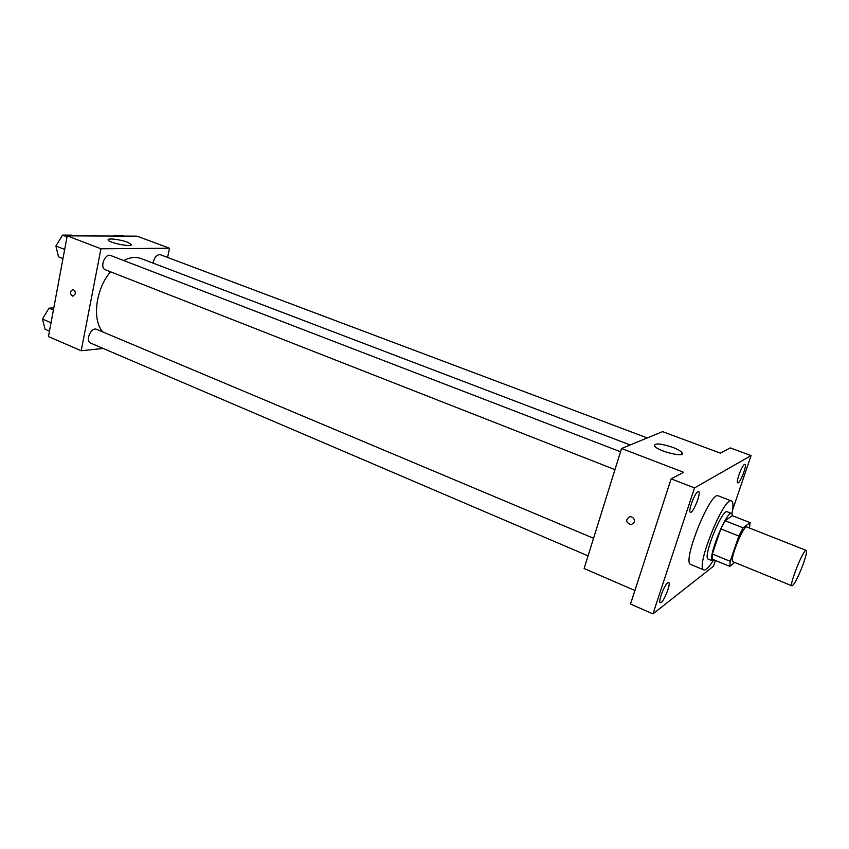 <?xml version="1.0" encoding="UTF-8"?>
<svg xmlns="http://www.w3.org/2000/svg" width="849" height="849" viewBox="0 0 849 849"><rect width="100%" height="100%" fill="white"/><g stroke="black" fill="none" stroke-linecap="round" stroke-linejoin="round"><path stroke-width="1.27" d="M803.239 564.012C798.209 577.203 794.462 584.473 791.99 585.821C788.742 585.619 803.716 548.295 806.21 550.385C807.07 551.351 806.083 555.893 803.239 564.012M791.99 585.821L732.995 561.741C728.835 561.136 743.501 524.576 746.918 527.017L806.21 550.385M729.853 566.389L712.109 559.109L712.332 554.004L720.843 528.874L725.11 520.745L732.358 515.683L750.049 522.623L743.087 527.834L738.853 536.048L730.193 561.295L729.853 566.389L734.672 562.431M749.529 528.046L750.049 522.623M732.655 515.81L731.711 513.528C726.648 510.005 706.58 560.032 712.682 560.987L714.72 560.181M712.682 560.987L708.299 559.183C702.112 558.196 722.149 508.243 727.306 511.798L731.711 513.528M725.11 520.745L743.087 527.834M712.332 554.004L730.193 561.295M720.843 528.874L738.853 536.048M711.558 563.099L712.916 561.04C708.809 567.514 705.806 570.475 703.885 569.923C694.853 568.575 724.08 495.72 731.53 500.984C733.313 501.918 733.44 506.131 731.912 513.634M703.885 569.923L690.831 564.5C681.418 562.983 710.507 490.478 718.35 495.89L731.53 500.984M697.899 491.709L698.61 491.571C701.603 492.208 693.007 513.857 690.386 512.276C687.711 511.894 694.514 493.248 697.899 491.709M744.509 464.424L744.998 464.329C747.407 464.753 739.85 484.121 737.77 482.848C735.584 482.614 741.793 465.623 744.509 464.424M667.76 582.764L668.672 582.488C671.527 583.167 662.772 604.297 660.299 602.694C657.826 602.281 664.321 584.929 667.76 582.764M732.56 510.069L751.078 455.573L694.535 487.91L652.955 613.891L713.478 566.219L715.431 560.467M751.078 455.573L730.31 447.911L720.334 453.122L662.56 431.632L621.553 448.505L683.625 472.309L671.135 478.847L630.51 604.053L652.955 613.891M621.553 448.505L584.123 568.522L634.903 590.511M671.135 478.847L694.535 487.91M672.588 447.306C677.576 449.227 680.718 451.021 682.002 452.676C686.416 458.29 657.487 451.201 654.558 445.948C654.505 442.923 660.522 443.369 672.588 447.306M634.309 522.241L631.2 524.756C625.692 522.496 625.246 519.779 629.862 516.616C633.227 516.977 634.712 518.856 634.309 522.241L631.2 524.756C625.692 522.496 625.246 519.779 629.862 516.616M102.825 331.959C91.915 319.914 95.566 289.456 110.466 271.765M123.657 260.516C130.003 257.258 135.851 256.61 141.189 258.584L630.17 444.95M647.246 437.925L160.503 254.785C157.245 254.35 154.858 256.642 153.34 261.683L153.149 263.148M588.07 555.872L90.673 343.113C84.879 341.054 91.161 326.642 96.659 329.37L593.557 538.277M614.963 469.635L105.329 269.759C99.312 267.806 105 252.917 110.763 255.549L620.534 451.774M167.603 257.459L169.513 248.237L100.935 248.789L81.207 350.754L103.143 348.451M169.513 248.237L137.05 236.16L67.209 235.852L48.457 336.575L81.207 350.754M67.209 235.852L100.935 248.789M127.403 242.198L131.192 244.342C133.728 247.621 109.595 243.196 108.237 240.108C106.486 237.816 120.091 239.333 127.403 242.198M75.264 293.892L72.865 296.216C69.65 293.775 69.639 291.568 72.834 289.594C74.638 290.071 75.444 291.504 75.264 293.892L72.865 296.216C69.65 293.775 69.639 291.568 72.834 289.594M124.187 236.107L122.341 235.417L114.074 235.375L113.67 236.054M114.074 235.375L115.942 236.064M73.555 235.884L71.656 235.152L62.539 235.109L55.907 246.008L58.517 256.822L62.975 258.584M55.907 246.008L64.673 249.436M62.539 235.109L67.018 236.829M57.488 243.408L59.833 239.556M53.805 307.879L49.009 308.176L42.45 319.075L45.114 329.263L49.475 331.142M42.45 319.075L51.036 322.737M49.009 308.176L53.402 310.023M43.925 316.624L46.695 312.018M681.439 454.406L682.002 452.676M131.054 245.032L131.192 244.342"/></g></svg>

